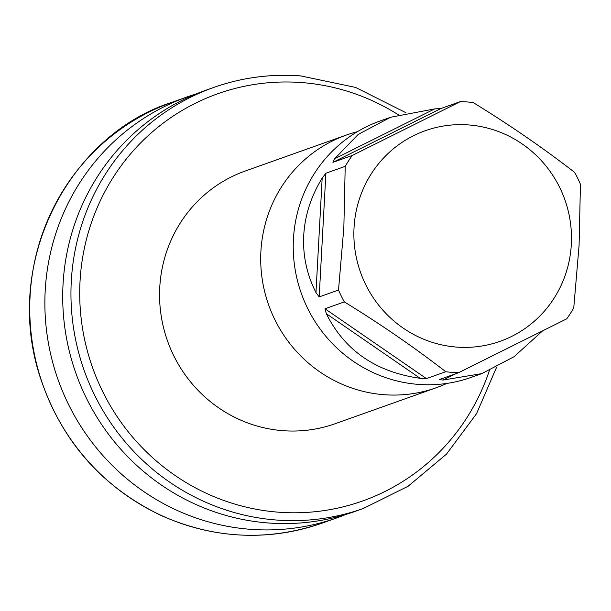 <?xml version="1.0" encoding="UTF-8"?>
<svg xmlns="http://www.w3.org/2000/svg" width="611" height="611" viewBox="0 0 611 611"><rect width="100%" height="100%" fill="white"/><g stroke="black" fill="none" stroke-linecap="round" stroke-linejoin="round"><path stroke-width="0.92" d="M446.87 383.418A134.099 130.12 -109.6 0 1 436.208 387.764A134.099 130.12 -109.6 0 1 384.052 394.706A134.099 130.12 -109.6 0 1 262.127 278.608A134.099 130.12 -109.6 0 1 346.33 135.069A134.099 130.12 -109.6 0 1 357.343 131.709M436.208 387.764L335.072 423.736A134.099 130.12 -109.6 0 1 282.916 430.679A134.099 130.12 -109.6 0 1 160.991 314.581A134.099 130.12 -109.6 0 1 245.194 171.042L346.33 135.069M346.101 514.37A223.405 216.768 -109.6 0 1 337.249 517.746A223.405 216.768 -109.6 0 1 250.365 529.309A223.405 216.768 -109.6 0 1 47.246 335.897A223.405 216.768 -109.6 0 1 187.524 96.767A223.405 216.768 -109.6 0 1 196.513 93.796M496.606 367.234L476.511 413.746L446.473 454.141L408.072 486.28L363.339 508.467L355.09 511.399A223.405 216.768 -109.6 0 1 268.206 522.963A223.405 216.768 -109.6 0 1 65.087 329.55A223.405 216.768 -109.6 0 1 205.365 90.42L213.613 87.488A223.405 216.768 -109.6 0 1 300.497 75.924M352.257 155.469L332.926 162.343L334.706 158.73L358.206 134.412L390.612 117.259L380.103 120.993A136.047 132.007 70.4 0 0 293.433 239.1A136.047 132.007 70.4 0 0 471.28 377.354L481.789 373.611L443.044 380.057L439.263 379.584L458.594 372.71L566.71 318.843A136.047 132.007 70.4 0 0 573.752 307.959L579.083 245.408L580.45 184.27A136.047 132.007 70.4 0 0 574.645 172.401C543.63 148.336 509.826 125.056 473.22 102.579A136.047 132.007 70.4 0 0 460.373 101.602L352.257 155.469A136.047 132.007 70.4 0 0 345.215 166.352L343.848 227.491L338.517 290.042A136.047 132.007 70.4 0 0 344.321 301.903C380.554 324.12 414.357 347.399 445.747 371.725A136.047 132.007 70.4 0 0 458.594 372.71M338.517 290.042L319.186 296.915L315.971 292.577C306.798 274.492 302.712 255.444 303.728 235.441C304.881 215.431 311.03 196.33 322.173 178.114L325.892 173.226L345.215 166.352M390.612 117.259L434.765 108.888L441.05 108.475L460.373 101.602M571.323 244.293A111.752 108.43 70.4 0 0 468.698 124.942A111.752 108.43 70.4 0 0 354.036 227.743A111.752 108.43 70.4 0 0 456.661 347.094A111.752 108.43 70.4 0 0 571.323 244.293M542.186 331.261L514.034 356.717L481.789 373.611M445.747 371.725L426.417 378.599L420.169 378.316C376.009 372.099 344.726 350.561 326.312 313.703L324.999 308.776L344.321 301.903M398.319 114.769A216.118 209.695 70.4 0 0 301.773 82.577A216.118 209.695 70.4 0 0 80.033 281.381A216.118 209.695 70.4 0 0 278.501 512.194A216.118 209.695 70.4 0 0 489.35 370.64M363.339 508.467A223.405 216.768 -109.6 0 1 276.447 520.03A223.405 216.768 -109.6 0 1 73.328 326.618A223.405 216.768 -109.6 0 1 213.613 87.488C241.75 77.551 270.765 73.687 300.665 75.901L355.541 87.411L406.002 112.76M235.25 534.686A223.405 216.768 70.4 0 0 322.142 523.115C268.13 541.506 214.667 539.055 161.755 515.776C100.662 486.463 59.741 439.034 38.982 373.504C3.269 257.819 71.754 133.84 172.417 102.144A223.405 216.768 70.4 0 0 32.131 341.266A223.405 216.768 70.4 0 0 235.25 534.686M324.999 308.776L426.417 378.599M441.05 108.475L332.926 162.343M325.892 173.226L319.186 296.915M315.971 292.577L322.173 178.114M334.706 158.73L434.765 108.888M455.852 373.68L443.044 380.057M420.169 378.316L326.312 313.703M187.524 96.767L172.417 102.144M337.249 517.746L322.142 523.115"/></g></svg>
